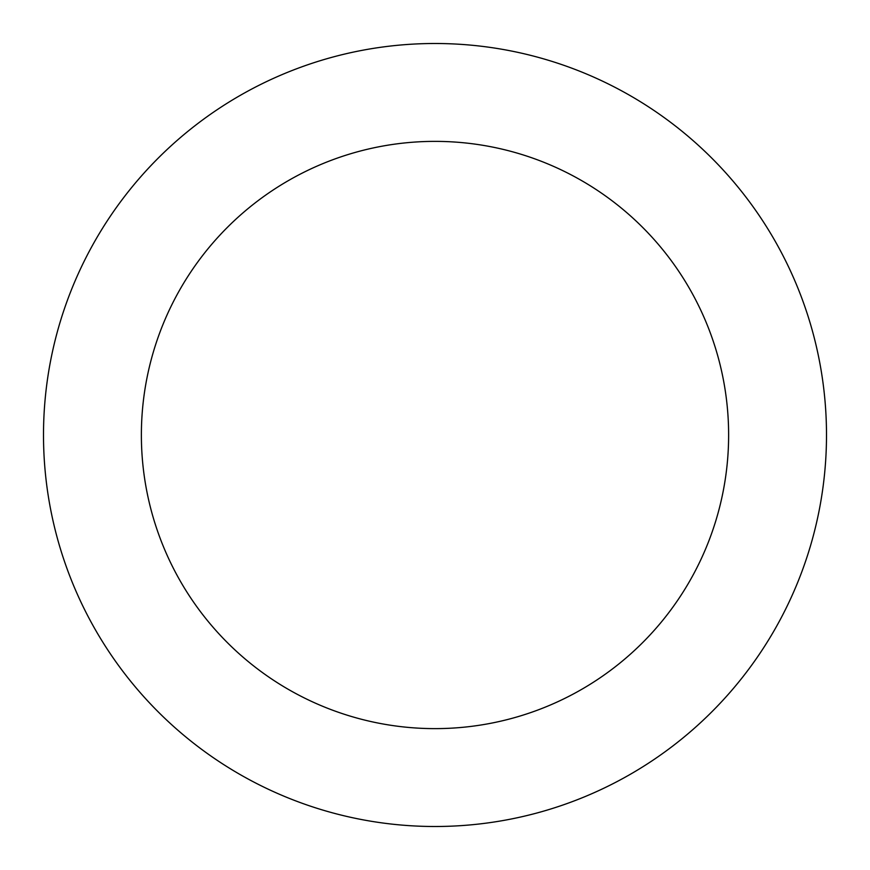 <?xml version="1.0" encoding="UTF-8"?>
<svg xmlns="http://www.w3.org/2000/svg" width="870" height="870" viewBox="0 0 870 870"><rect width="100%" height="100%" fill="white"/><g stroke="black" fill="none" stroke-linecap="round" stroke-linejoin="round"><path stroke-width="1.3" d="M435 826.5A391.5 391.5 0 0 1 43.5 435A391.5 391.5 0 0 1 435 43.5A391.5 391.5 0 0 1 826.5 435A391.5 391.5 0 0 1 435 826.5M435 141.375A293.625 293.625 0 0 1 728.625 435A293.625 293.625 0 0 1 435 728.625A293.625 293.625 0 0 1 141.375 435A293.625 293.625 0 0 1 435 141.375"/></g></svg>
